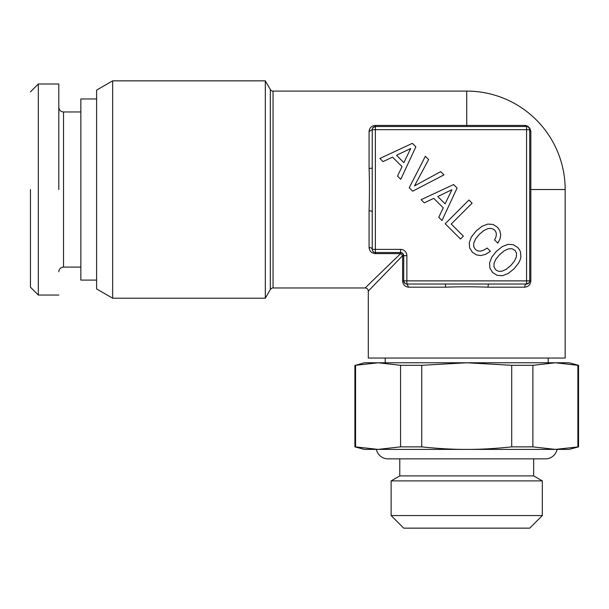 <?xml version="1.0" encoding="UTF-8"?>
<svg xmlns="http://www.w3.org/2000/svg" width="609" height="609" viewBox="0 0 609 609"><rect width="100%" height="100%" fill="white"/><g stroke="black" fill="none" stroke-linecap="round" stroke-linejoin="round"><path stroke-width="0.91" d="M494.059 263.233L495.947 259.091L499.745 254.539L504.26 250.771L508.439 248.853L512.032 248.746L514.948 250.36L516.523 253.237L516.386 256.861L514.468 261.04L510.768 265.562L506.216 269.292L502.037 271.211L498.444 271.309L495.604 269.703L493.96 266.826L494.059 263.233M415.856 146.822L412.369 143.328L379.909 158.462L383.061 161.613L392.539 157.13L402.024 166.607L397.54 176.092L400.76 179.312L415.856 146.822M412.643 191.196L443.938 174.897L440.68 171.647L414.485 185.92L428.599 159.558L425.341 156.307L409.218 187.77L412.643 191.196M457.085 188.044L453.591 184.55L421.131 199.683L424.283 202.835L433.768 198.351L443.253 207.836L438.762 217.322L441.982 220.534L457.085 188.044M472.112 203.147L468.96 199.996L445.202 223.754L460.473 239.025L463.35 236.147L451.231 224.028L472.112 203.147M485.434 254.402L490.428 251.319L487.147 248.03L483.584 250.223L480.402 251.144L477.555 250.839L475.294 249.401L473.688 246.561L473.794 242.961L475.637 238.789L479.443 234.229L483.957 230.468L488.136 228.55L491.729 228.444L494.645 230.057L495.947 232.044L496.388 234.404L495.947 237.038L494.577 239.916L497.827 243.166L500.05 238.888L500.735 234.64L499.844 230.674L497.484 227.21L493.001 224.439L487.832 224.066L482.107 226.221L476.154 230.948L471.427 236.901L469.273 242.618L469.615 247.825L472.424 252.278L476.253 254.813L480.638 255.567L485.434 254.402M508.096 244.331L502.417 246.523L496.457 251.251L491.729 257.204L489.575 262.928L489.918 268.127L492.727 272.581L497.142 275.352L502.379 275.732L508.066 273.54L514.057 268.851L518.716 262.89L520.116 259.982L520.901 257.204L520.528 251.966L519.431 249.637L517.787 247.52L513.265 244.711L508.096 244.331M355.572 446.869L378.067 449.396L400.562 446.869L421.733 446.869C438.046 448.605 453.05 449.45 466.722 449.396C480.402 449.45 495.399 448.605 511.712 446.869L532.89 446.869L555.385 449.396L578.55 446.869L569.103 449.396L364.349 449.396L354.902 446.869L355.572 446.869L355.572 365.309L378.067 362.774L364.349 362.774L355.572 365.309M400.562 446.869L400.562 365.309L421.733 365.309L421.733 446.869M400.562 365.309L378.067 362.774L466.722 362.774L421.733 365.309M354.902 446.869L354.902 365.309M577.88 446.869L577.88 365.309L555.385 362.774L562.724 363.055M578.55 446.869L578.55 365.309L577.88 365.309M511.712 446.869L511.712 365.309L466.722 362.774L555.385 362.774L532.89 365.309L532.89 446.869M511.712 365.309L532.89 365.309M578.55 365.309L569.103 362.774L555.385 362.774M533.659 475.895L399.786 475.895L391.123 480.897L542.322 480.897L533.659 475.895L533.659 458.851L545.474 458.851A11.815 11.815 0 0 0 557.052 449.396M376.4 449.396A11.815 11.815 0 0 0 387.979 458.851L399.786 458.851L399.786 475.895M552.165 362.774L466.722 362.774M381.28 362.774L385.215 362.774L385.215 358.046M391.123 515.549L403.721 528.148L529.723 528.148L542.322 515.549L391.123 515.549L391.123 480.897M542.322 515.549L542.322 480.897M372.921 127.692L375.372 126.527C373.332 126.855 372.282 127.898 372.228 129.671L372.228 167.741L372.228 129.671L375.372 129.671L375.372 249.378L400.577 249.378A6.303 6.303 0 0 1 406.873 255.673L406.873 280.878L529.723 280.878C529.663 282.652 528.612 283.703 526.572 284.022L488.509 284.022L526.572 284.022A3.152 1.857 -90 0 0 524.722 287.174C528.391 286.824 530.431 284.723 530.827 280.878L529.723 280.878L529.723 129.671C529.396 127.631 528.346 126.588 526.572 126.527C528.285 126.619 529.328 127.669 529.723 129.671L375.372 129.671L375.372 126.527L526.572 126.527L375.372 126.527L375.372 125.424L524.722 125.424A3.152 2.444 90 0 0 526.572 126.527L466.722 126.527L526.572 126.527L524.722 125.424C528.079 125.599 530.112 127.631 530.827 131.529A3.152 2.444 0 0 1 529.723 129.671C529.51 127.791 528.46 126.741 526.572 126.527L526.64 126.527M526.572 126.527L526.572 284.022L498.223 284.022M406.873 284.022L408.73 287.174C404.993 286.809 402.96 284.707 402.625 280.878L402.625 255.673L401.727 254.516L400.577 253.626L375.372 253.626L375.372 252.522C373.599 252.469 372.548 251.418 372.228 249.378L375.372 249.378L375.372 252.522L400.577 252.522L402.8 253.451L403.721 255.673L402.625 255.673L403.721 255.673A3.152 3.152 0 0 0 400.577 252.522L400.577 249.378A6.303 6.303 0 0 1 406.873 255.673L403.721 255.673L403.721 280.878L406.873 280.878L406.873 284.022L444.943 284.022L406.873 284.022C405.099 283.969 404.049 282.919 403.721 280.878L403.721 255.673A3.152 3.152 0 0 0 400.577 252.522L400.577 253.626L365.141 287.966C367.044 288.156 368.095 289.206 368.285 291.11L368.285 358.046L565.16 358.046L565.16 189.528A98.437 98.437 0 0 0 466.722 91.091L466.722 126.527M528.163 283.596L529.183 282.637M404.117 282.393L405.198 283.543M548.229 362.774L548.229 358.046M404.894 283.322L403.721 280.878L402.625 280.878M529.107 282.759L526.572 284.022M487.832 287.174L488.509 284.022L444.943 284.022A3.152 0.678 -90 0 1 445.621 287.174C459.14 286.672 473.208 286.672 487.832 287.174L524.722 287.174M527.813 126.779L527.432 126.642M372.655 250.961L373.614 251.989M373.857 126.916L372.708 127.997M400.577 252.522L400.577 253.626M402.625 255.673L368.285 291.11M372.228 211.308L369.077 210.63C369.579 196.007 369.579 181.939 369.077 168.419A3.152 0.678 0 0 0 372.228 167.741L372.228 249.378A3.152 1.857 0 0 0 369.077 247.52C369.427 251.197 371.528 253.23 375.372 253.626M372.228 129.671L369.077 131.529C369.442 127.791 371.543 125.758 375.372 125.424M466.722 91.091L273.053 91.091L273.053 287.966L365.141 287.966M30.45 189.528L30.45 287.174L38.321 295.053L38.321 83.996L30.45 91.875M273.053 287.966A3.152 3.152 0 0 0 270.32 289.534L265.318 298.197L265.318 80.852L270.32 89.515L270.32 289.534M273.053 91.091A3.152 3.152 0 0 1 270.32 89.515M58.799 189.528L58.799 83.996L38.321 83.996M112.657 80.852L112.657 298.197L96.603 288.925L96.603 90.124L112.657 80.852L265.318 80.852M112.657 298.197L265.318 298.197M96.603 98.962L80.852 98.962L80.852 280.087L96.603 280.087M410.687 148.497L403.874 162.641L396.55 155.31L410.687 148.497M451.908 189.719L445.095 203.863L437.772 196.532L451.908 189.719M408.73 287.174L445.621 287.174M529.723 189.528L530.827 189.528L530.827 280.878M530.827 131.529L530.827 189.528L565.16 189.528M369.077 131.529L369.077 168.419M369.077 210.63L369.077 247.52M80.852 267.092L63.526 267.092L63.526 111.957C60.679 111.706 59.103 110.13 58.799 107.23M58.799 295.053L38.321 295.053M63.526 267.092C60.679 267.351 59.103 268.919 58.799 271.82M80.852 111.957L63.526 111.957M387.979 458.851L545.474 458.851"/></g></svg>
